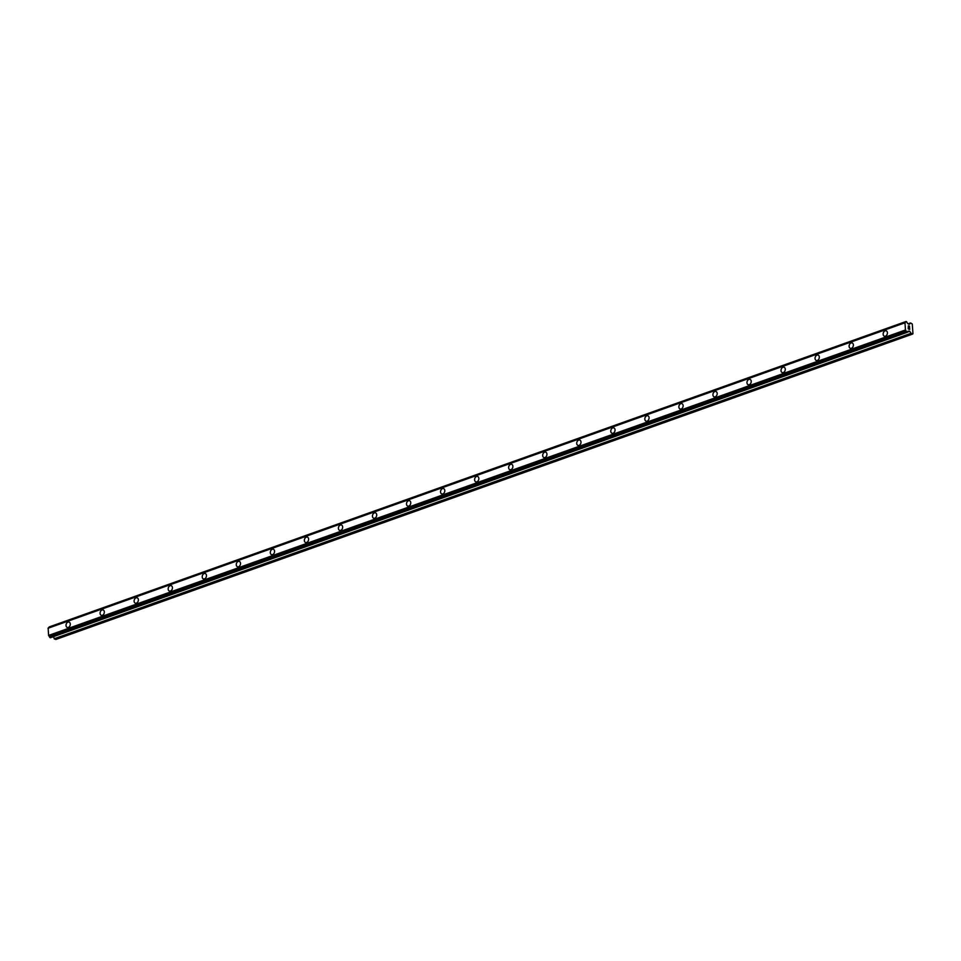 <?xml version="1.0" encoding="UTF-8"?>
<svg xmlns="http://www.w3.org/2000/svg" width="961" height="961" viewBox="0 0 961 961"><rect width="100%" height="100%" fill="white"/><g stroke="black" fill="none" stroke-linecap="round" stroke-linejoin="round"><path stroke-width="1.44" d="M67.282 627.473A2.835 2.054 107.9 0 1 66.045 624.83A2.835 2.054 107.9 0 1 67.979 622.103A2.835 2.054 107.9 0 1 69.036 622.067A2.835 2.054 107.9 0 1 70.261 624.698A2.835 2.054 107.9 0 1 68.339 627.437A2.835 2.054 107.9 0 1 67.282 627.473A2.835 2.054 107.9 0 1 66.057 624.83A2.835 2.054 107.9 0 1 67.979 622.103A2.835 2.054 107.9 0 1 69.024 622.067M101.325 615.328A2.835 2.054 107.9 0 1 100.1 612.698A2.835 2.054 107.9 0 1 102.022 609.971A2.835 2.054 107.9 0 1 103.079 609.935A2.835 2.054 107.9 0 1 104.305 612.565A2.835 2.054 107.9 0 1 102.383 615.304A2.835 2.054 107.9 0 1 101.325 615.328A2.835 2.054 107.9 0 1 100.1 612.698A2.835 2.054 107.9 0 1 102.022 609.971A2.835 2.054 107.9 0 1 103.079 609.935M136.078 597.826A2.835 2.054 107.9 0 1 137.123 597.802A2.835 2.054 107.9 0 1 138.36 600.433A2.835 2.054 107.9 0 1 136.426 603.16A2.835 2.054 107.9 0 1 135.381 603.196A2.835 2.054 107.9 0 1 134.144 600.565A2.835 2.054 107.9 0 1 136.078 597.826M135.381 603.196A2.835 2.054 107.9 0 1 134.144 600.565A2.835 2.054 107.9 0 1 136.066 597.826A2.835 2.054 107.9 0 1 137.123 597.79M169.424 591.063A2.835 2.054 107.9 0 1 168.187 588.432A2.835 2.054 107.9 0 1 170.109 585.693A2.835 2.054 107.9 0 1 171.166 585.657A2.835 2.054 107.9 0 1 172.403 588.288A2.835 2.054 107.9 0 1 170.481 591.027A2.835 2.054 107.9 0 1 169.424 591.063A2.835 2.054 107.9 0 1 168.199 588.432A2.835 2.054 107.9 0 1 170.121 585.693A2.835 2.054 107.9 0 1 171.166 585.657M203.468 578.93A2.835 2.054 107.9 0 1 202.242 576.288A2.835 2.054 107.9 0 1 204.164 573.561A2.835 2.054 107.9 0 1 205.222 573.525A2.835 2.054 107.9 0 1 206.447 576.156A2.835 2.054 107.9 0 1 204.525 578.894A2.835 2.054 107.9 0 1 203.468 578.93A2.835 2.054 107.9 0 1 202.242 576.288A2.835 2.054 107.9 0 1 204.164 573.561A2.835 2.054 107.9 0 1 205.222 573.525M237.523 566.786A2.835 2.054 107.9 0 1 236.286 564.155A2.835 2.054 107.9 0 1 238.208 561.416A2.835 2.054 107.9 0 1 239.265 561.392A2.835 2.054 107.9 0 1 240.49 564.023A2.835 2.054 107.9 0 1 238.568 566.75A2.835 2.054 107.9 0 1 237.523 566.786A2.835 2.054 107.9 0 1 236.286 564.155A2.835 2.054 107.9 0 1 238.208 561.416A2.835 2.054 107.9 0 1 239.265 561.392M271.567 554.653A2.835 2.054 107.9 0 1 270.329 552.022A2.835 2.054 107.9 0 1 272.251 549.284A2.835 2.054 107.9 0 1 273.308 549.248A2.835 2.054 107.9 0 1 274.546 551.89A2.835 2.054 107.9 0 1 272.624 554.617A2.835 2.054 107.9 0 1 271.567 554.653A2.835 2.054 107.9 0 1 270.341 552.022A2.835 2.054 107.9 0 1 272.263 549.284A2.835 2.054 107.9 0 1 273.308 549.248M305.61 542.521A2.835 2.054 107.9 0 1 304.373 539.878A2.835 2.054 107.9 0 1 306.307 537.151A2.835 2.054 107.9 0 1 307.364 537.115A2.835 2.054 107.9 0 1 308.589 539.746A2.835 2.054 107.9 0 1 306.667 542.485A2.835 2.054 107.9 0 1 305.61 542.521A2.835 2.054 107.9 0 1 304.385 539.878A2.835 2.054 107.9 0 1 306.307 537.151A2.835 2.054 107.9 0 1 307.352 537.115M339.653 530.376A2.835 2.054 107.9 0 1 338.428 527.745A2.835 2.054 107.9 0 1 340.35 525.006A2.835 2.054 107.9 0 1 341.407 524.982A2.835 2.054 107.9 0 1 342.633 527.613A2.835 2.054 107.9 0 1 340.711 530.352A2.835 2.054 107.9 0 1 339.653 530.376A2.835 2.054 107.9 0 1 338.428 527.745A2.835 2.054 107.9 0 1 340.35 525.018A2.835 2.054 107.9 0 1 341.407 524.982M374.406 512.874A2.835 2.054 107.9 0 1 375.451 512.838A2.835 2.054 107.9 0 1 376.688 515.48A2.835 2.054 107.9 0 1 374.754 518.207A2.835 2.054 107.9 0 1 373.709 518.243A2.835 2.054 107.9 0 1 372.484 515.613A2.835 2.054 107.9 0 1 374.406 512.874M373.709 518.243A2.835 2.054 107.9 0 1 372.472 515.613A2.835 2.054 107.9 0 1 374.394 512.874A2.835 2.054 107.9 0 1 375.451 512.838M407.752 506.111A2.835 2.054 107.9 0 1 406.515 503.468A2.835 2.054 107.9 0 1 408.449 500.741A2.835 2.054 107.9 0 1 409.506 500.705A2.835 2.054 107.9 0 1 410.731 503.336A2.835 2.054 107.9 0 1 408.809 506.075A2.835 2.054 107.9 0 1 407.752 506.111A2.835 2.054 107.9 0 1 406.527 503.468A2.835 2.054 107.9 0 1 408.449 500.741A2.835 2.054 107.9 0 1 409.494 500.705M441.796 493.966A2.835 2.054 107.9 0 1 440.57 491.335A2.835 2.054 107.9 0 1 442.492 488.608A2.835 2.054 107.9 0 1 443.55 488.572A2.835 2.054 107.9 0 1 444.775 491.203A2.835 2.054 107.9 0 1 442.853 493.942A2.835 2.054 107.9 0 1 441.796 493.966A2.835 2.054 107.9 0 1 440.57 491.335A2.835 2.054 107.9 0 1 442.492 488.608A2.835 2.054 107.9 0 1 443.55 488.572M475.851 481.833A2.835 2.054 107.9 0 1 474.614 479.203A2.835 2.054 107.9 0 1 476.536 476.464A2.835 2.054 107.9 0 1 477.593 476.44A2.835 2.054 107.9 0 1 478.83 479.071A2.835 2.054 107.9 0 1 476.896 481.797A2.835 2.054 107.9 0 1 475.851 481.833A2.835 2.054 107.9 0 1 474.614 479.203A2.835 2.054 107.9 0 1 476.548 476.464A2.835 2.054 107.9 0 1 477.593 476.428M509.895 469.701A2.835 2.054 107.9 0 1 508.657 467.07A2.835 2.054 107.9 0 1 510.579 464.331A2.835 2.054 107.9 0 1 511.636 464.295A2.835 2.054 107.9 0 1 512.874 466.926A2.835 2.054 107.9 0 1 510.952 469.665A2.835 2.054 107.9 0 1 509.895 469.701A2.835 2.054 107.9 0 1 508.669 467.07A2.835 2.054 107.9 0 1 510.591 464.331A2.835 2.054 107.9 0 1 511.636 464.295M543.938 457.568A2.835 2.054 107.9 0 1 542.713 454.925A2.835 2.054 107.9 0 1 544.635 452.199A2.835 2.054 107.9 0 1 545.692 452.163A2.835 2.054 107.9 0 1 546.917 454.793A2.835 2.054 107.9 0 1 544.995 457.532A2.835 2.054 107.9 0 1 543.938 457.568A2.835 2.054 107.9 0 1 542.713 454.925A2.835 2.054 107.9 0 1 544.635 452.199A2.835 2.054 107.9 0 1 545.68 452.163M577.981 445.423A2.835 2.054 107.9 0 1 576.756 442.793A2.835 2.054 107.9 0 1 578.678 440.054A2.835 2.054 107.9 0 1 579.735 440.03A2.835 2.054 107.9 0 1 580.961 442.661A2.835 2.054 107.9 0 1 579.039 445.387A2.835 2.054 107.9 0 1 577.981 445.423A2.835 2.054 107.9 0 1 576.756 442.793A2.835 2.054 107.9 0 1 578.678 440.066A2.835 2.054 107.9 0 1 579.735 440.03M612.734 427.921A2.835 2.054 107.9 0 1 613.779 427.885A2.835 2.054 107.9 0 1 615.016 430.528A2.835 2.054 107.9 0 1 613.094 433.255A2.835 2.054 107.9 0 1 612.037 433.291A2.835 2.054 107.9 0 1 610.812 430.66A2.835 2.054 107.9 0 1 612.734 427.921M612.037 433.291A2.835 2.054 107.9 0 1 610.8 430.66A2.835 2.054 107.9 0 1 612.722 427.921A2.835 2.054 107.9 0 1 613.779 427.885M646.08 421.158A2.835 2.054 107.9 0 1 644.843 418.515A2.835 2.054 107.9 0 1 646.777 415.789A2.835 2.054 107.9 0 1 647.834 415.753A2.835 2.054 107.9 0 1 649.059 418.383A2.835 2.054 107.9 0 1 647.137 421.122A2.835 2.054 107.9 0 1 646.08 421.158A2.835 2.054 107.9 0 1 644.855 418.515A2.835 2.054 107.9 0 1 646.777 415.789A2.835 2.054 107.9 0 1 647.822 415.753M680.82 403.656A2.835 2.054 107.9 0 1 681.878 403.62A2.835 2.054 107.9 0 1 683.103 406.251A2.835 2.054 107.9 0 1 681.181 408.99A2.835 2.054 107.9 0 1 680.124 409.014A2.835 2.054 107.9 0 1 678.898 406.383A2.835 2.054 107.9 0 1 680.82 403.656M680.124 409.014A2.835 2.054 107.9 0 1 678.898 406.383A2.835 2.054 107.9 0 1 680.82 403.644A2.835 2.054 107.9 0 1 681.878 403.62M714.179 396.881A2.835 2.054 107.9 0 1 712.942 394.25A2.835 2.054 107.9 0 1 714.864 391.511A2.835 2.054 107.9 0 1 715.921 391.475A2.835 2.054 107.9 0 1 717.158 394.118A2.835 2.054 107.9 0 1 715.224 396.845A2.835 2.054 107.9 0 1 714.179 396.881A2.835 2.054 107.9 0 1 712.942 394.25A2.835 2.054 107.9 0 1 714.876 391.511A2.835 2.054 107.9 0 1 715.921 391.475M748.223 384.748A2.835 2.054 107.9 0 1 746.985 382.106A2.835 2.054 107.9 0 1 748.907 379.379A2.835 2.054 107.9 0 1 749.964 379.343A2.835 2.054 107.9 0 1 751.202 381.973A2.835 2.054 107.9 0 1 749.28 384.712A2.835 2.054 107.9 0 1 748.223 384.748A2.835 2.054 107.9 0 1 746.997 382.106A2.835 2.054 107.9 0 1 748.919 379.379A2.835 2.054 107.9 0 1 749.964 379.343M782.266 372.604A2.835 2.054 107.9 0 1 781.041 369.973A2.835 2.054 107.9 0 1 782.963 367.246A2.835 2.054 107.9 0 1 784.02 367.21A2.835 2.054 107.9 0 1 785.245 369.841A2.835 2.054 107.9 0 1 783.323 372.58A2.835 2.054 107.9 0 1 782.266 372.604A2.835 2.054 107.9 0 1 781.041 369.973A2.835 2.054 107.9 0 1 782.963 367.246A2.835 2.054 107.9 0 1 784.02 367.21M816.321 360.471A2.835 2.054 107.9 0 1 815.084 357.84A2.835 2.054 107.9 0 1 817.006 355.102A2.835 2.054 107.9 0 1 818.063 355.077A2.835 2.054 107.9 0 1 819.289 357.708A2.835 2.054 107.9 0 1 817.367 360.435A2.835 2.054 107.9 0 1 816.321 360.471A2.835 2.054 107.9 0 1 815.084 357.84A2.835 2.054 107.9 0 1 817.006 355.102A2.835 2.054 107.9 0 1 818.063 355.077M851.062 342.969A2.835 2.054 107.9 0 1 852.107 342.933A2.835 2.054 107.9 0 1 853.344 345.576A2.835 2.054 107.9 0 1 851.422 348.302A2.835 2.054 107.9 0 1 850.365 348.338A2.835 2.054 107.9 0 1 849.14 345.708A2.835 2.054 107.9 0 1 851.062 342.969M850.365 348.338A2.835 2.054 107.9 0 1 849.128 345.708A2.835 2.054 107.9 0 1 851.05 342.969A2.835 2.054 107.9 0 1 852.107 342.933M884.408 336.206A2.835 2.054 107.9 0 1 883.171 333.563A2.835 2.054 107.9 0 1 885.105 330.836A2.835 2.054 107.9 0 1 886.162 330.8A2.835 2.054 107.9 0 1 887.387 333.431A2.835 2.054 107.9 0 1 885.465 336.17A2.835 2.054 107.9 0 1 884.408 336.206A2.835 2.054 107.9 0 1 883.183 333.563A2.835 2.054 107.9 0 1 885.105 330.836A2.835 2.054 107.9 0 1 886.15 330.8M908.349 328.854L908.265 327.773L908.349 328.854M909.611 329.263L909.538 328.181L909.611 329.263M909.719 329.431L909.635 328.218L909.719 329.431L908.253 328.962L908.169 327.749M908.481 327.028L908.313 325.791M908.914 326.368L909.478 327.184L908.902 326.368M909.478 327.184L909.394 326.043L909.466 327.184M909.587 327.509L909.49 326.067L909.587 327.509L908.469 325.971L908.265 326.728L908.457 325.971M907.496 331.941L906.199 331.269A1.213 0.733 -109.6 0 0 905.49 330.2L904.974 322.692A1.213 0.733 -109.6 0 0 905.574 322.055L906.487 321.635L907.112 322.548A1.213 0.733 -109.6 0 0 907.845 323.629L909.202 324.386L910.644 322.98L912.289 324.001L912.95 333.671L911.364 333.647L909.731 331.305L907.388 332.134M905.67 321.899L48.723 627.485A1.213 0.733 -109.6 0 1 48.518 627.989M909.731 331.305L908.349 331.125A1.213 0.733 -109.6 0 0 907.749 331.773L907.544 331.929M52.951 636.843L55.786 639.485L912.638 334.056M904.974 322.692L48.122 628.122L48.639 635.629A1.213 0.733 -109.6 0 1 49.359 636.699L50.513 637.684M905.634 321.923L48.819 627.329M905.959 321.563L49.047 627.245M904.914 322.812L48.062 628.242L904.902 322.824M905.382 330.007L48.543 635.437L905.406 330.043M905.49 330.2L48.639 635.629M910.307 323.076L908.097 323.857M905.935 321.659L49.083 627.077M905.911 321.743L49.071 627.173M905.574 322.055L48.723 627.485M906.199 331.269L49.359 636.699M906.367 331.533L49.516 636.963M906.439 331.569L49.588 636.999M906.595 331.821L49.756 637.239M906.631 331.917L49.78 637.347M906.836 332.182L49.984 637.611M907.208 332.302L50.368 637.732M909.587 331.173L907.725 331.833M911.004 333.323L54.152 638.753M911.364 333.647L54.525 639.077M910.439 322.98L908.085 323.821M906.019 321.515L49.179 626.944M907.292 332.302L50.44 637.732M908.505 331.161L907.857 331.389"/></g></svg>
